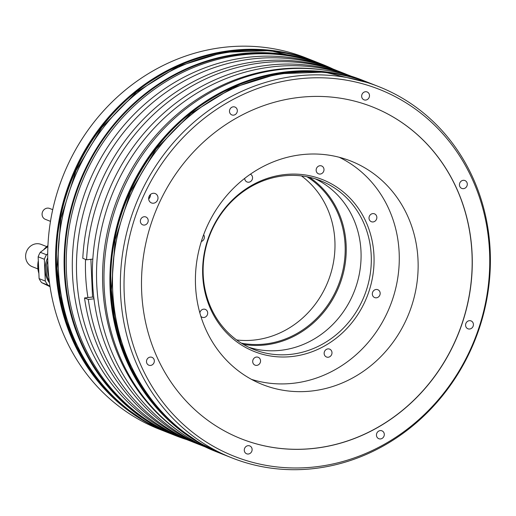 <?xml version="1.0" encoding="UTF-8"?>
<svg xmlns="http://www.w3.org/2000/svg" width="516" height="516" viewBox="0 0 516 516"><rect width="100%" height="100%" fill="white"/><g stroke="black" fill="none" stroke-linecap="round" stroke-linejoin="round"><path stroke-width="0.77" d="M47.891 246.609L40.28 252.298A26.613 24.355 111.5 0 0 39.119 254.511A26.613 24.355 111.5 0 0 38.152 256.813L39.106 278.621A26.613 24.355 111.5 0 0 41.602 282.607L50.046 286.709M39.106 278.621L45.311 281.072A26.613 24.355 -68.5 0 0 47.807 285.058L49.955 286.096M45.311 281.072L44.357 259.264A26.613 24.355 -68.5 0 1 45.324 256.962A26.613 24.355 -68.5 0 1 46.485 254.749L47.704 253.84M47.711 257.748A23.891 21.859 111.5 0 0 47.569 258.045A23.891 21.859 111.5 0 0 49.497 282.878M47.807 285.058L41.602 282.607M44.357 259.264L38.152 256.813M40.28 252.298L46.485 254.749M49.291 281.259A23.891 21.859 -68.5 0 1 47.762 260.767M48.794 276.924A22.485 20.569 -68.5 0 1 47.917 265.153M301.615 154.684A120.157 109.934 -68.5 0 1 350.906 161.076A120.157 109.934 -68.5 0 1 416.335 287.038A120.157 109.934 -68.5 0 1 311.935 390.98A120.157 109.934 -68.5 0 1 262.644 384.588A120.157 109.934 -68.5 0 1 197.215 258.626A120.157 109.934 -68.5 0 1 301.615 154.684M241.288 438.826A178.446 163.269 111.5 0 0 314.438 448.294A178.446 163.269 111.5 0 0 469.483 293.959A178.446 163.269 111.5 0 0 372.378 106.883M299.228 97.414A178.446 163.269 111.5 0 0 144.177 251.782A178.446 163.269 111.5 0 0 241.346 438.852A178.446 163.269 111.5 0 0 314.547 448.34A178.446 163.269 111.5 0 0 469.599 293.972A178.446 163.269 111.5 0 0 372.429 106.902A178.446 163.269 111.5 0 0 299.228 97.414M489.555 252.027A197.293 180.51 111.5 0 0 298.416 78.883A197.293 180.51 111.5 0 0 124.221 293.727A197.293 180.51 111.5 0 0 315.36 466.87A197.293 180.51 111.5 0 0 489.555 252.027M150.588 365.431A4.231 3.876 111.5 0 0 154.271 361.768A4.231 3.876 111.5 0 0 151.962 357.33A4.231 3.876 111.5 0 0 150.227 357.104A4.231 3.876 111.5 0 0 146.55 360.768A4.231 3.876 111.5 0 0 148.853 365.205A4.231 3.876 111.5 0 0 150.588 365.431M248.383 454.015A4.231 3.876 111.5 0 0 252.06 450.352A4.231 3.876 111.5 0 0 249.757 445.914A4.231 3.876 111.5 0 0 248.022 445.689A4.231 3.876 111.5 0 0 244.339 449.352A4.231 3.876 111.5 0 0 246.648 453.79A4.231 3.876 111.5 0 0 248.383 454.015M380.556 438.929A4.231 3.876 111.5 0 0 384.233 435.272A4.231 3.876 111.5 0 0 381.93 430.828A4.231 3.876 111.5 0 0 380.189 430.602A4.231 3.876 111.5 0 0 376.512 434.266A4.231 3.876 111.5 0 0 378.815 438.71A4.231 3.876 111.5 0 0 380.556 438.929M469.683 329.014A4.231 3.876 111.5 0 0 473.359 325.351A4.231 3.876 111.5 0 0 471.05 320.907A4.231 3.876 111.5 0 0 469.315 320.688A4.231 3.876 111.5 0 0 465.638 324.345A4.231 3.876 111.5 0 0 467.941 328.789A4.231 3.876 111.5 0 0 469.683 329.014M463.549 188.65A4.231 3.876 111.5 0 0 467.232 184.986A4.231 3.876 111.5 0 0 464.922 180.548A4.231 3.876 111.5 0 0 463.187 180.323A4.231 3.876 111.5 0 0 459.511 183.98A4.231 3.876 111.5 0 0 461.814 188.424A4.231 3.876 111.5 0 0 463.549 188.65M365.76 100.059A4.231 3.876 111.5 0 0 369.437 96.395A4.231 3.876 111.5 0 0 367.134 91.958A4.231 3.876 111.5 0 0 365.392 91.732A4.231 3.876 111.5 0 0 361.716 95.396A4.231 3.876 111.5 0 0 364.019 99.833A4.231 3.876 111.5 0 0 365.76 100.059M233.587 115.145A4.231 3.876 111.5 0 0 237.263 111.482A4.231 3.876 111.5 0 0 234.961 107.044A4.231 3.876 111.5 0 0 233.226 106.818A4.231 3.876 111.5 0 0 229.543 110.482A4.231 3.876 111.5 0 0 231.852 114.92A4.231 3.876 111.5 0 0 233.587 115.145M144.461 225.066A4.231 3.876 111.5 0 0 148.144 221.403A4.231 3.876 111.5 0 0 145.834 216.965A4.231 3.876 111.5 0 0 144.099 216.739A4.231 3.876 111.5 0 0 140.416 220.403A4.231 3.876 111.5 0 0 142.726 224.841A4.231 3.876 111.5 0 0 144.461 225.066M153.549 203.207A5.044 4.612 111.5 0 0 157.928 198.847A5.044 4.612 111.5 0 0 155.181 193.558A5.044 4.612 111.5 0 0 153.117 193.294A5.044 4.612 111.5 0 0 148.737 197.654A5.044 4.612 111.5 0 0 151.478 202.936A5.044 4.612 111.5 0 0 153.549 203.207M120.551 293.372A199.621 182.645 -68.5 0 1 378.692 86.611A199.621 182.645 -68.5 0 1 490.2 251.182A199.621 182.645 -68.5 0 1 232.058 457.944A199.621 182.645 -68.5 0 1 120.551 293.372M186.727 439.613A199.621 182.645 -68.5 0 1 175.788 435.723A199.621 182.645 -68.5 0 1 64.287 271.152A199.621 182.645 -68.5 0 1 322.429 64.39A199.621 182.645 -68.5 0 1 333.072 69.028M215.669 451.474A199.621 182.645 -68.5 0 1 104.161 286.902A199.621 182.645 -68.5 0 1 362.309 80.141L368.25 82.489A199.621 182.645 -68.5 0 1 368.895 82.747L368.25 82.489A199.621 182.645 -68.5 0 0 110.108 289.25A199.621 182.645 -68.5 0 0 221.609 453.822L215.669 451.474M159.399 429.254A199.621 182.645 -68.5 0 1 54.973 309.8A199.621 182.645 111.5 0 1 50.981 218.403A199.621 182.645 -68.5 0 1 306.04 57.921L313.909 61.03A199.621 182.645 -68.5 0 1 314.56 61.288L313.909 61.03A199.621 182.645 -68.5 0 0 55.767 267.791A199.621 182.645 -68.5 0 0 167.274 432.363L159.399 429.254M180.755 437.213A199.215 182.271 -68.5 0 1 177.71 436.052L176.201 435.452A199.215 182.271 111.5 0 1 64.919 271.216A199.215 182.271 -68.5 0 1 322.545 64.874L324.054 65.468A199.215 182.271 -68.5 0 1 327.073 66.693M205.026 446.837L203.826 446.359A199.215 182.271 -68.5 0 1 107.463 194.119A199.215 182.271 -68.5 0 1 350.164 75.781L351.364 76.252M350.79 76.071A199.215 182.271 111.5 0 0 111.624 195.764A199.215 182.271 111.5 0 0 204.478 446.572M187.927 440.083L183.767 438.439A199.215 182.271 -68.5 0 1 87.404 186.205A199.215 182.271 -68.5 0 1 330.111 67.86L334.271 69.505A199.215 182.271 111.5 0 0 91.571 187.843A199.215 182.271 111.5 0 0 187.927 440.083A199.215 182.271 111.5 0 0 190.972 441.251M337.29 70.731A199.215 182.271 111.5 0 0 334.271 69.505M177.71 436.052A199.215 182.271 -68.5 0 1 66.435 271.816A199.215 182.271 -68.5 0 1 324.054 65.468M183.438 434.485A199.215 182.271 -68.5 0 1 102.761 286.161A199.215 182.271 -68.5 0 1 327.163 70.524M200.808 445.134A199.215 182.271 -68.5 0 1 197.77 443.973A199.215 182.271 -68.5 0 1 88.3 299.454L84.514 297.958L92.532 297.042L93.796 297.538M197.77 443.973L193.984 442.476A199.215 182.271 -68.5 0 1 84.514 297.958M88.3 299.454L93.951 298.809M92.809 259.084L86.572 259.8A199.215 182.271 -68.5 0 1 344.114 73.388A199.215 182.271 -68.5 0 1 347.126 74.614M92.532 297.042L90.887 259.303M86.572 259.8L82.786 258.303A199.215 182.271 -68.5 0 1 340.328 71.898L344.114 73.388M85.54 259.393A189.533 173.421 -68.5 0 0 85.611 274.822A189.533 173.421 111.5 0 0 87.939 297.564M148.673 198.963A5.044 4.612 111.5 0 0 150.42 194.545M148.666 198.841A4.941 4.521 111.5 0 0 150.33 194.629M50.478 221.358L45.343 219.326A5.85 5.347 -68.5 0 1 42.157 213.198A5.85 5.347 -68.5 0 1 47.24 208.142A5.85 5.347 -68.5 0 1 49.639 208.451L52.716 209.664M37.887 268.913L32.334 266.72A11.997 10.978 -68.5 0 1 25.8 254.143A11.997 10.978 -68.5 0 1 36.223 243.765A11.997 10.978 -68.5 0 1 41.145 244.403L46.698 246.596M301.441 175.904A90.739 83.018 -68.5 0 1 334.897 241.172A90.739 83.018 -68.5 0 1 254.781 339.98A90.739 83.018 -68.5 0 1 236.657 339.96M307.001 176.769A90.739 83.018 -68.5 0 1 342.256 273.041A90.739 83.018 -68.5 0 1 264.998 344.017A90.739 83.018 111.5 0 1 241.307 343.127M243.371 344.385A91.545 83.76 111.5 0 0 265.334 344.927A91.545 83.76 -68.5 0 0 343.011 274.357A91.545 83.76 -68.5 0 0 309.368 177.265M248.847 347.294A90.739 83.018 111.5 0 0 280.891 350.293A90.739 83.018 -68.5 0 0 359.181 274.738A90.739 83.018 -68.5 0 0 315.36 178.878M283.316 175.885A90.739 83.018 -68.5 0 1 320.539 180.71A90.739 83.018 -68.5 0 1 371.223 255.517A90.739 83.018 -68.5 0 1 291.108 354.324A90.739 83.018 -68.5 0 1 253.885 349.5A90.739 83.018 -68.5 0 1 203.201 274.693A90.739 83.018 -68.5 0 1 283.316 175.885M202.717 275.325A92.48 84.618 -68.5 0 1 284.374 174.614A92.48 84.618 -68.5 0 1 373.977 255.781A92.48 84.618 -68.5 0 1 292.314 356.492A92.48 84.618 -68.5 0 1 202.717 275.325M339.231 157.27A119.693 109.515 -68.5 0 1 399.165 252.905A119.693 109.515 -68.5 0 1 251.518 379.389M244.7 178.375A4.231 3.876 111.5 0 0 244.707 178.491A4.231 3.876 111.5 0 0 247.074 181.98A4.231 3.876 111.5 0 0 252.55 177.594A4.231 3.876 111.5 0 0 250.395 174.195M322.971 172.518A4.231 3.876 111.5 0 0 321.623 165.952A4.231 3.876 111.5 0 0 317.172 167.261A4.231 3.876 111.5 0 0 318.514 173.828A4.231 3.876 111.5 0 0 322.971 172.518M373.113 221.938A4.231 3.876 111.5 0 0 376.79 218.274A4.231 3.876 111.5 0 0 374.487 213.837A4.231 3.876 111.5 0 0 372.752 213.611A4.231 3.876 111.5 0 0 369.069 217.275A4.231 3.876 111.5 0 0 371.378 221.712A4.231 3.876 111.5 0 0 373.113 221.938M373.597 296.906A4.231 3.876 111.5 0 0 374.687 297.584A4.231 3.876 111.5 0 0 379.544 295.7A4.231 3.876 111.5 0 0 378.886 290.385A4.231 3.876 111.5 0 0 377.796 289.708A4.231 3.876 111.5 0 0 372.945 291.592A4.231 3.876 111.5 0 0 373.597 296.906M324.145 353.512A4.231 3.876 111.5 0 0 326.512 357.001A4.231 3.876 111.5 0 0 331.988 352.615A4.231 3.876 111.5 0 0 329.621 349.126A4.231 3.876 111.5 0 0 324.145 353.512M253.724 358.588A4.231 3.876 111.5 0 0 255.065 365.154A4.231 3.876 111.5 0 0 259.522 363.845A4.231 3.876 111.5 0 0 258.181 357.278A4.231 3.876 111.5 0 0 253.724 358.588M200.853 316.327A4.231 3.876 111.5 0 0 202.208 317.269A4.231 3.876 111.5 0 0 203.943 317.495A4.231 3.876 111.5 0 0 207.625 313.831A4.231 3.876 111.5 0 0 205.316 309.394A4.231 3.876 111.5 0 0 203.581 309.168A4.231 3.876 111.5 0 0 199.873 313.012M201.337 241.475A4.231 3.876 111.5 0 0 203.626 234.793M43.55 249.854A23.704 21.685 -68.5 0 1 47.93 245.661M38.874 273.377A23.704 21.685 -68.5 0 1 38.326 260.728M38.332 260.967A23.891 21.859 111.5 0 0 38.874 273.364M47.93 245.693A23.891 21.859 111.5 0 0 43.718 249.731M169.848 433.375C105.935 409.007 60.785 342.366 58.327 268.797C54.477 196.77 91.79 121.944 151.098 82.741C200.705 48.768 263.921 40.854 316.482 62.049A199.621 182.645 111.5 0 0 58.34 268.804A199.621 182.645 111.5 0 0 169.848 433.375L175.788 435.723M378.692 86.611L370.823 83.502A199.621 182.645 111.5 0 0 112.681 290.263A199.621 182.645 111.5 0 0 224.183 454.835L232.058 457.944M222.261 454.074A199.621 182.645 -68.5 0 1 221.609 453.822L222.261 454.074M167.919 432.614A199.621 182.645 -68.5 0 1 167.274 432.363L167.919 432.614M197.641 441.812A199.415 182.458 -68.5 0 1 110.366 289.257A199.415 182.458 -68.5 0 1 342.547 74.878M143.306 420.359A199.415 182.458 -68.5 0 1 56.031 267.798A199.415 182.458 -68.5 0 1 288.212 53.419M169.19 433.118L145.46 421.63L124.446 407.079L105.709 389.425L89.616 369.011L76.478 346.23L66.558 321.526L60.043 295.384L57.057 268.301L60.791 218.513L76.046 170.551L101.858 127.465L136.579 91.996L177.994 66.409L223.48 52.322L270.132 50.639L315.831 61.791M223.531 454.577L199.802 443.083L178.781 428.538L160.044 410.884L143.958 390.47L130.819 367.689L120.899 342.985L114.378 316.843L111.391 289.76L115.126 239.972L130.387 192.01L156.193 148.924L190.914 113.456L232.335 87.868L277.821 73.782L324.474 72.092L370.172 83.25M38.887 273.557L38.319 260.632M43.46 249.925L47.936 245.616M322.429 64.39L316.482 62.049M224.183 454.835C160.276 430.467 115.126 363.825 112.662 290.25C108.818 218.229 146.125 143.403 205.439 104.193C255.046 70.228 318.262 62.313 370.823 83.502M314.992 61.456C264.895 41.403 205.291 47.427 156.993 77.284C93.512 115.087 52.593 192.913 56.683 267.998C59.127 341.469 104.245 408.233 168.351 432.789M369.327 82.915C319.236 62.855 259.625 68.886 211.334 98.743C147.847 136.54 106.935 214.372 111.017 289.457C113.468 362.929 158.58 429.693 222.693 454.248"/></g></svg>
